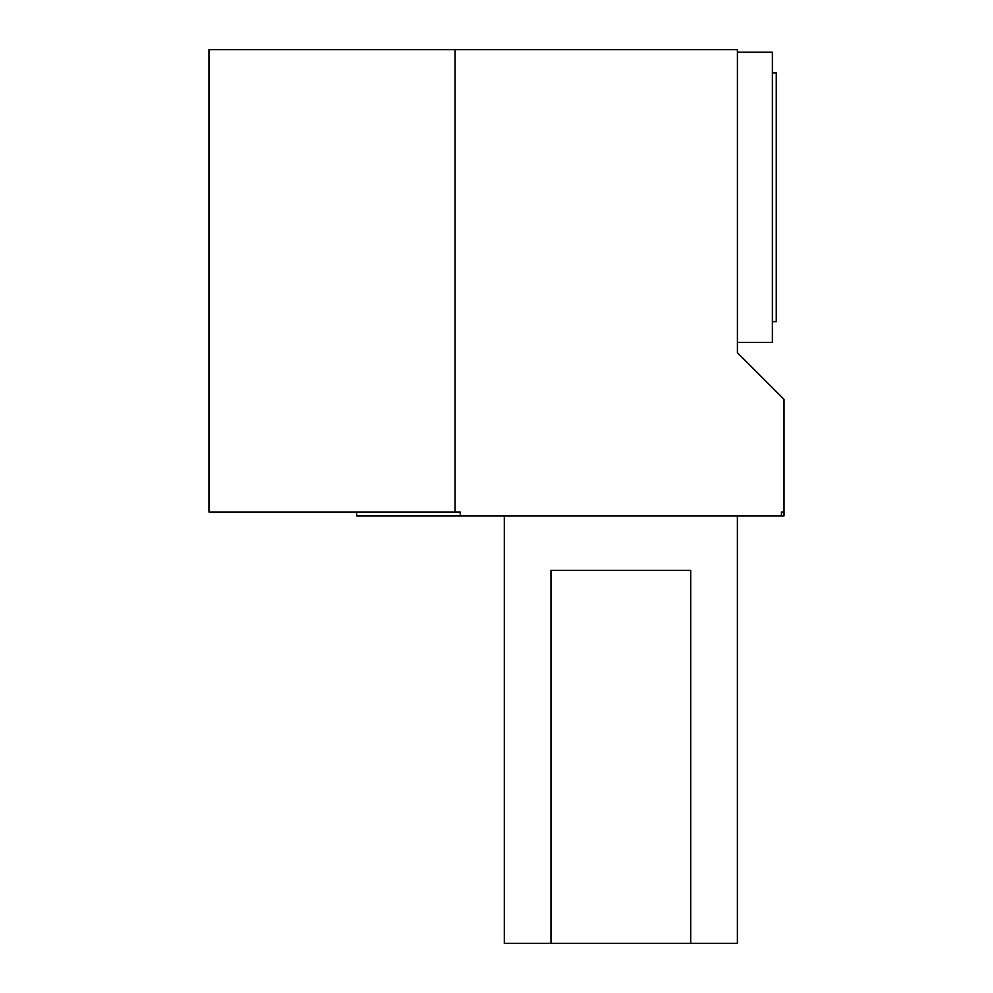<?xml version="1.0" encoding="UTF-8"?>
<svg xmlns="http://www.w3.org/2000/svg" width="993" height="993" viewBox="0 0 993 993"><rect width="100%" height="100%" fill="white"/><g stroke="black" fill="none" stroke-linecap="round" stroke-linejoin="round"><path stroke-width="1.49" d="M737.414 342.436L772.38 342.436L772.38 52.17L737.414 52.17M784.036 512.04L784.036 399.36L737.414 352.726L737.414 49.65L208.964 49.65L208.964 512.04L460.255 512.04L460.255 515.926L781.429 515.926L781.429 512.04L784.036 512.04L784.036 515.926L781.429 515.926M460.255 515.926L356.611 515.926L356.611 512.04M455.092 512.04L455.092 49.65M772.38 72.961L776.265 72.961L776.265 321.645L772.38 321.645M550.978 943.35L550.978 570.33L690.706 570.33L690.706 943.35L504.295 943.35L504.295 515.926M737.389 515.926L737.389 943.35L690.706 943.35"/></g></svg>

